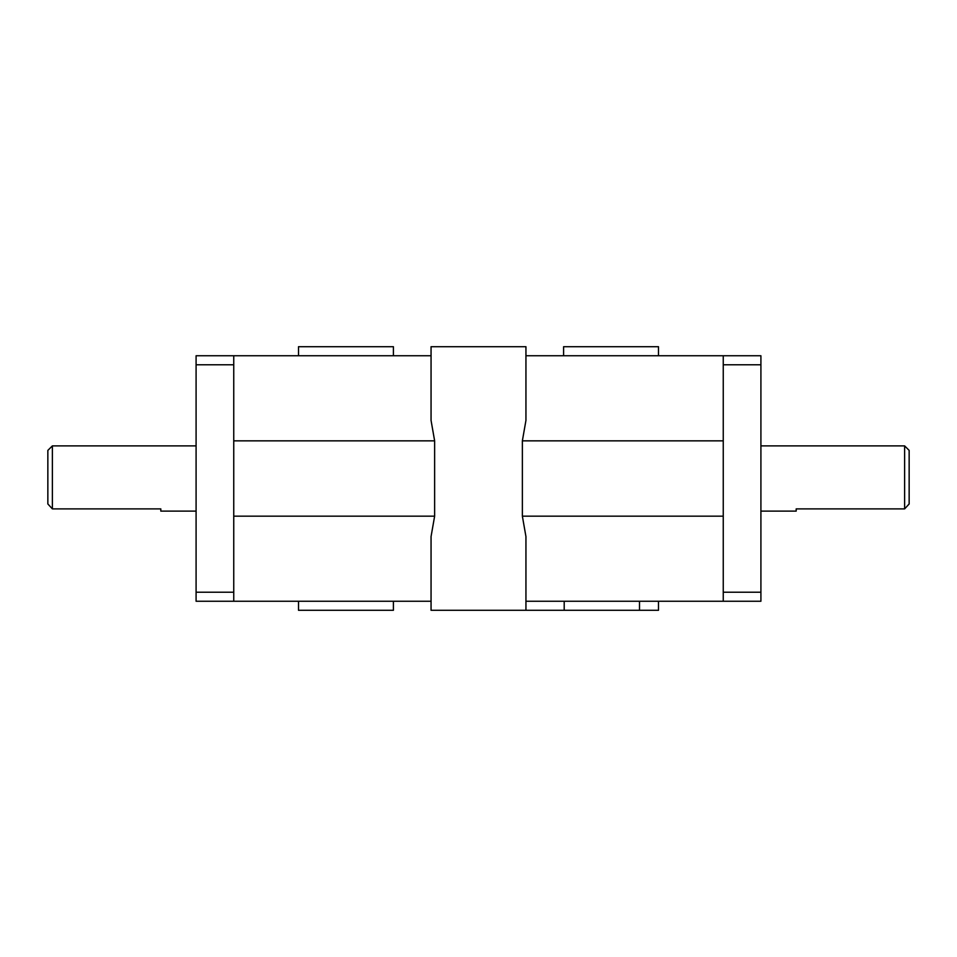 <?xml version="1.0" encoding="UTF-8"?>
<svg xmlns="http://www.w3.org/2000/svg" width="957" height="957" viewBox="0 0 957 957"><rect width="100%" height="100%" fill="white"/><g stroke="black" fill="none" stroke-linecap="round" stroke-linejoin="round"><path stroke-width="1.44" d="M525.943 610.291L431.057 610.291L431.057 601.247L233.747 601.247L233.747 355.753L431.057 355.753L431.057 346.709L525.943 346.709L525.943 420.422L522.366 440.842L522.366 516.158L525.943 536.578L525.943 610.291L658.488 610.291L658.488 601.247M723.253 601.247L760.911 601.247L760.911 592.216L723.253 592.216L723.253 601.247L525.943 601.247M522.366 516.158L723.253 516.158M431.057 355.753L431.057 420.422L434.634 440.842L233.747 440.842M723.253 440.842L522.366 440.842M525.943 355.753L723.253 355.753L723.253 364.784L760.911 364.784L760.911 355.753L723.253 355.753M233.747 516.158L434.634 516.158L431.057 536.578L431.057 601.247M434.634 516.158L434.634 440.842M233.747 592.216L196.089 592.216L196.089 601.247L233.747 601.247M904.628 508.885L909.15 503.968L909.15 450.4L904.628 445.89L904.628 508.885L796.188 508.885L796.188 511.11L760.911 511.11M47.85 450.4L47.85 503.968L52.372 508.885L52.372 445.89L47.85 450.4M52.372 508.885L160.812 508.885L160.812 511.11L196.089 511.11M233.747 355.753L196.089 355.753L196.089 364.784L233.747 364.784M196.089 592.216L196.089 364.784M723.253 592.216L723.253 364.784M760.911 592.216L760.911 364.784M658.488 355.753L658.488 346.709L563.601 346.709L563.601 355.753M298.512 601.247L298.512 610.291L393.399 610.291L393.399 601.247M298.512 355.753L298.512 346.709L393.399 346.709L393.399 355.753M639.503 601.247L639.503 610.291M564.199 601.247L564.199 610.291M760.911 445.89L904.628 445.89M196.089 445.89L52.372 445.89"/></g></svg>
